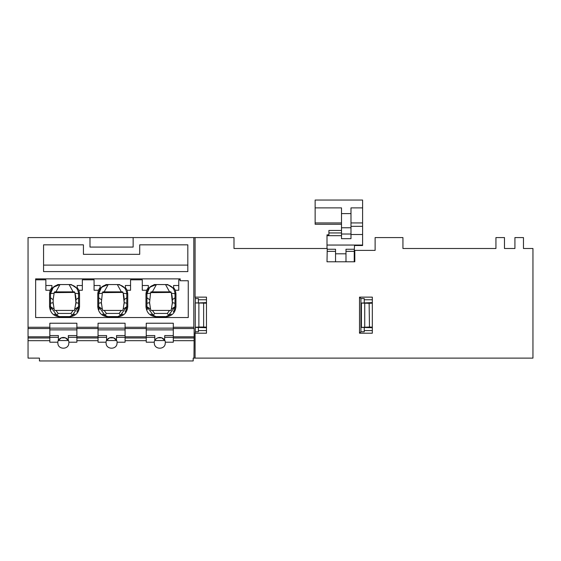 <?xml version="1.0" encoding="UTF-8"?>
<svg xmlns="http://www.w3.org/2000/svg" width="561" height="561" viewBox="0 0 561 561"><rect width="100%" height="100%" fill="white"/><g stroke="black" fill="none" stroke-linecap="round" stroke-linejoin="round"><path stroke-width="0.84" d="M89.991 237.576L133.146 237.576L133.146 247.071L89.991 247.071L89.991 237.576L28.05 237.576L28.05 327.266L49.831 327.266M327.224 249.245L335.548 249.245L335.548 261.784L327.007 261.784L327.238 248.495L233.993 248.495L233.993 237.576L133.146 237.576M49.831 336.817L28.05 336.817L28.05 358.107L39.438 358.107L39.438 360.954L193.187 360.954L193.187 358.107L532.95 358.107L532.95 248.495L523.462 248.495L523.462 237.576L514.921 237.576L514.921 248.495L504.479 248.495L504.479 237.576L495.938 237.576L495.938 248.495L402.931 248.495L402.931 237.576L375.12 237.576L375.12 250.388L354.811 250.388L354.811 261.784L327.007 261.784M195.361 298.557L195.361 302.933L198.405 302.933L198.405 298.557L195.361 298.557L195.088 297.134L206.476 297.134L206.476 333.199L195.088 333.199L195.361 331.775L198.405 331.775L198.405 327.386M198.405 330.583L206.476 330.583M206.476 299.749L198.405 299.749M206.476 302.61L198.405 302.926M195.361 331.775L195.361 327.386L206.476 327.722M195.361 302.933L206.476 303.185M203.629 303.305L203.629 327.028L206.476 327.147M198.882 303.305L198.882 327.028L203.629 327.028M198.882 327.028L195.284 327.294L195.284 303.038M361.41 327.273L361.41 303.059L369.124 303.305L369.475 327.028L361.41 327.386L372.322 327.722M364.727 303.305L364.727 327.028M359.51 297.134L359.51 333.199L372.322 333.199L372.322 297.134L359.51 297.134L360.933 298.557L364.257 298.557L364.257 302.933L361.41 303.059M372.322 299.749L364.257 299.749M372.322 327.147L369.475 327.028M372.322 303.171L369.124 303.305M372.322 302.61L364.257 302.926M195.088 237.576L195.088 297.134M195.088 333.199L195.088 358.107M360.933 298.557L360.933 331.775L359.51 333.199M364.257 330.583L372.322 330.583M364.257 327.386L364.257 331.775L360.933 331.775M83.428 254.329L83.428 244.841L43.569 244.841L43.569 271.601L187.823 271.601L187.823 244.841L139.71 244.841L139.71 254.329L83.428 254.329M193.818 237.576L193.818 327.266L173.307 327.266M35.645 317.54L188.251 317.54L188.251 280.759L180.186 280.759L180.186 278.866L35.645 278.866L35.645 317.54M43.569 265.101L187.823 265.101M180.186 279.813L178.763 279.813L178.763 290.254L175.327 290.254L173.587 287.477L173.587 285.507L178.763 285.507M175.327 290.254L175.958 293.726L175.958 306.713C175.263 312.933 171.778 316.306 165.523 316.825L156.407 316.825C150.152 316.306 146.673 312.933 145.972 306.713L146.919 306.713L147.368 309.483M165.523 284.56C171.245 285.142 174.408 288.2 175.011 293.726C174.408 288.2 171.245 285.142 165.523 284.56L169.576 291.867L170.937 291.867L171.393 293.214L175.011 293.726L175.011 306.713L171.393 309.076L172.353 302.589L175.011 303.291M151 292.625A1.9 1.9 0 0 0 150.72 292.646L151 291.867L150.72 292.646L151.126 292.625L151 291.867L150.537 293.214L145.972 293.726L146.603 290.254L148.342 287.477L148.342 288.466L154.24 284.56L167.69 284.56L173.587 288.466L173.587 287.477M150.748 314.062L153.293 315.366L154.591 313.424L152.354 310.422L169.576 310.422L167.346 313.424L168.637 315.366L165.523 316.825M168.517 315.408L175.011 306.713L174.569 309.476M169.576 310.422L170.937 310.422L171.393 309.076A22.3 22.3 0 0 1 171.035 310.156A22.3 22.3 0 0 1 170.937 310.422M152.354 310.422L151 310.422L150.537 309.076A22.3 22.3 0 0 0 150.902 310.156M150.537 293.214L149.577 302.589A22.3 22.3 0 0 0 149.633 304.146M168.637 315.366L171.154 314.09M173.335 311.909L174.513 309.644M172.297 304.146A22.3 22.3 0 0 0 172.353 302.589L172.353 299.693A22.3 22.3 0 0 0 171.28 292.863M171.14 292.428L151.126 292.625M166.105 291.867L164.366 291.867M158.882 291.867L156.302 292.625M151.126 291.867L152.354 291.867L156.414 284.56C150.685 285.142 147.522 288.2 146.919 293.726L146.919 306.713L150.537 309.076L149.577 302.589L146.919 303.291M172.353 302.589L171.393 293.214M170.937 291.867L151 291.867M146.919 293.726L149.731 287.211L156.365 284.56M149.577 299.693L146.919 297.786M146.603 290.254L142.284 290.254L142.284 279.813L130.552 279.813L130.552 290.254L127.116 290.254L125.376 287.477L125.376 285.507L130.552 285.507M127.116 290.254L127.747 293.726L127.747 306.713C127.045 312.933 123.567 316.306 117.312 316.825L108.196 316.825C101.941 316.306 98.463 312.933 97.761 306.713L98.708 306.713L99.15 309.483M117.312 284.56C123.034 285.142 126.197 288.2 126.8 293.726C126.197 288.2 123.034 285.142 117.312 284.56L121.365 291.867L122.726 291.867L123.182 293.214L126.8 293.726L126.8 306.713L120.306 315.408L117.312 316.825M102.789 292.625A1.9 1.9 0 0 0 102.509 292.646L102.782 291.867L102.509 292.646L102.915 292.625L102.782 291.867L102.326 293.214L97.761 293.726L98.392 290.254L100.131 287.477L100.131 288.466L106.029 284.56L119.479 284.56L125.376 288.466L125.376 287.477M145.972 293.726L145.972 306.713M97.761 293.726L97.761 306.713M98.392 290.254L94.073 290.254L94.073 279.813L82.334 279.813L82.334 290.254L78.905 290.254L79.536 293.726L79.536 306.713C78.835 312.933 75.356 316.306 69.094 316.825L59.985 316.825C53.73 316.306 50.245 312.933 49.543 306.713L50.497 306.713L50.939 309.483M69.094 284.56C74.823 285.142 77.986 288.2 78.589 293.726C77.986 288.2 74.823 285.142 69.094 284.56L73.147 291.867L54.571 291.867L54.298 292.646L54.705 292.625L54.571 291.867L54.115 293.214L49.543 293.726L49.543 306.713M49.543 293.726L50.181 290.254L45.862 290.254L45.862 279.813L35.645 279.813M173.307 336.817L194.141 336.817L193.966 358.107M354.524 261.784L354.811 250.388M194.141 336.817L194.141 328.557L173.307 328.557M194.141 328.557L193.818 327.266M173.307 323.234L173.307 329.875L146.253 329.875L146.253 323.234L173.307 323.234M154.794 340.408A5.694 5.694 0 0 0 154.163 342.21L146.253 342.21L146.253 337.294L154.794 337.294L154.794 340.408A5.694 5.694 0 0 1 165.397 342.21L173.307 342.21L173.307 329.875M49.831 328.557L28.05 328.557L28.05 327.266M28.05 336.817L28.05 328.557M49.831 342.21L49.831 337.294L58.372 337.294L58.372 340.408A5.694 5.694 0 0 1 68.968 342.21L68.814 342.925C69.073 349.938 57.636 349.938 57.895 342.925L57.741 342.21L49.831 342.21M49.831 329.875L49.831 323.234L76.878 323.234L76.878 329.875L49.831 329.875L49.831 337.294M58.372 340.408A5.694 5.694 0 0 0 57.741 342.21M68.169 340.12L68.337 337.294L76.878 337.294L76.878 329.875M76.878 337.294L76.878 342.21L68.968 342.21M98.042 342.21L98.042 337.294L106.583 337.294L106.583 340.408A5.694 5.694 0 0 1 116.548 340.408A5.694 5.694 90.4 0 1 117.179 342.21L117.025 342.925C117.291 349.938 105.847 349.938 106.113 342.925L105.952 342.21L98.042 342.21M98.042 329.875L98.042 323.234L125.089 323.234L125.089 329.875L98.042 329.875L98.042 337.294M98.042 336.817L76.878 336.817M106.583 340.408A5.694 5.694 0 0 0 105.952 342.21M106.583 337.294L106.583 335.569L98.042 335.569M116.379 340.12L116.548 337.294L125.089 337.294L125.089 329.875M125.089 337.294L125.089 342.21L117.179 342.21M146.253 336.817L125.089 336.817M146.253 329.875L146.253 337.294M146.253 335.569L154.794 335.569L154.794 337.294M164.597 340.12L164.759 335.569L173.307 335.569M173.307 337.294L164.759 337.294M173.307 328.15L146.253 328.15M156.161 338.767L157.753 337.841L161.806 337.841C165.558 341.053 165.958 341.263 163.006 338.472L164.422 339.868M125.089 328.15L98.042 328.15M116.548 337.294L116.548 335.569L125.089 335.569M108.336 338.472L108.336 338.472C105.391 341.263 105.791 341.053 109.542 337.841L113.588 337.841C117.347 341.053 117.747 341.263 114.795 338.472L116.211 339.868M98.042 327.266L76.878 327.266M98.042 328.557L76.878 328.557M76.878 328.15L49.831 328.15M76.878 335.569L68.337 335.569L68.337 337.294M49.831 335.569L58.372 335.569L58.372 337.294M60.125 338.472L60.125 338.472C57.18 341.263 57.58 341.053 61.331 337.841L65.378 337.841C69.129 341.053 69.536 341.263 66.584 338.472L68 339.868M146.253 327.266L125.089 327.266M146.253 328.557L125.089 328.557M165.397 342.21L165.236 342.925C165.502 349.938 154.058 349.938 154.324 342.925L154.163 342.21M78.905 290.254L77.166 287.477L77.166 285.507L82.334 285.507M50.181 290.254L51.921 287.477L51.921 288.466L57.811 284.56L71.268 284.56L77.166 288.466L77.166 287.477M51.921 287.477L51.921 285.507L45.862 285.507M54.705 291.867L55.932 291.867L59.985 284.56C54.263 285.142 51.1 288.2 50.497 293.726L53.309 287.211L59.936 284.56M50.497 293.726L50.497 306.713L56.991 315.408L59.985 316.825M54.319 314.062L56.991 315.408M54.115 293.214L53.155 299.693L50.497 297.786M53.155 299.693L53.155 302.589L50.497 303.291M54.501 310.226A22.3 22.3 0 0 0 54.571 310.422L74.508 310.422L75.931 302.589L78.589 303.291M73.147 310.422L70.917 313.424L72.215 315.366L69.094 316.825M55.932 310.422L58.162 313.424L70.917 313.424M53.204 304.146A22.3 22.3 0 0 1 53.155 302.589L54.115 309.076L50.497 306.713M54.571 310.422L54.115 309.076A22.3 22.3 0 0 0 54.473 310.156M56.864 315.366L58.162 313.424M78.147 309.476L78.589 306.713L74.964 309.076A22.3 22.3 0 0 1 74.508 310.422M72.215 315.366L74.732 314.09M76.913 311.909L78.091 309.644M72.096 315.408L78.589 306.713L78.589 293.726L74.964 293.214L74.508 291.867L73.147 291.867L74.508 291.867M75.875 304.146A22.3 22.3 0 0 0 75.931 302.589L75.931 299.693A22.3 22.3 0 0 0 74.858 292.863M74.711 292.428L54.705 292.625M69.683 291.867L67.944 291.867M62.453 291.867L59.88 292.625M54.571 291.867L54.298 292.646A1.9 1.9 0 0 1 54.578 292.625M75.931 302.589L74.964 293.214M75.931 299.693L78.589 297.786M100.131 287.477L100.131 285.507L94.073 285.507M148.342 287.477L148.342 285.507L142.284 285.507M102.915 291.867L104.143 291.867L108.196 284.56C102.474 285.142 99.311 288.2 98.708 293.726L101.52 287.211L108.154 284.56M98.708 293.726L98.708 306.713L105.082 315.366L106.373 313.424L119.128 313.424L120.426 315.366L122.943 314.09M106.373 313.424L104.143 310.422L121.365 310.422L119.128 313.424M121.365 310.422L122.726 310.422L123.182 309.076L126.8 306.713L126.358 309.476M104.143 310.422L102.782 310.422L102.326 309.076A22.3 22.3 0 0 0 102.691 310.156M102.326 293.214L101.366 302.589A22.3 22.3 0 0 0 101.422 304.146M125.124 311.909L126.302 309.644M122.726 310.422A22.3 22.3 0 0 0 122.817 310.156A22.3 22.3 0 0 0 123.182 309.076L124.142 302.589L126.8 303.291M124.086 304.146A22.3 22.3 0 0 0 124.142 302.589L124.142 299.693A22.3 22.3 0 0 0 123.069 292.863M122.922 292.428L102.915 292.625M117.894 291.867L116.155 291.867M110.664 291.867L108.091 292.625M124.142 302.589L123.182 293.214M98.708 303.291L101.366 302.589L102.326 309.076L98.708 306.713M102.53 314.062L105.082 315.366M108.196 316.825L105.202 315.408M122.726 291.867L102.782 291.867M101.366 299.693L98.708 297.786M156.407 316.825L153.412 315.408L146.919 306.713M124.142 299.693L126.8 297.786M172.353 299.693L175.011 297.786M350.99 226.328L362.595 226.328L362.595 245.522L354.524 245.522L354.236 251.349L345.983 251.349M354.377 249.245L345.983 249.245L345.983 261.784M345.983 253.81L335.548 253.81M335.548 251.349L327.189 251.349M341.502 230.459L328.9 230.459L328.9 234.856L327.007 234.856L327.007 248.495M341.502 232.948L328.9 232.948M350.99 238.67L350.99 227.766L341.502 227.766L341.502 238.67L350.99 238.67M362.595 226.328L362.595 207.886L350.99 207.886L350.99 227.766M341.502 224.281L315.142 224.281L315.142 207.886L341.502 207.886L341.502 213.601L350.99 213.601M341.502 213.601L341.502 227.766M354.236 251.349L354.236 261.784M315.142 207.886L315.142 200.046L362.595 200.046L362.595 207.886M341.502 207.886L341.502 222.934L315.142 222.934M327.007 235.676L341.502 235.676L341.502 238.67M175.958 293.726L175.011 293.726M175.958 306.713L175.011 306.713M154.591 313.424L167.346 313.424M127.747 293.726L126.8 293.726M28.05 340.681L49.831 340.681M193.818 340.681L173.307 340.681M193.847 337.988L173.307 337.988M28.05 337.988L49.831 337.988M98.042 340.681L76.878 340.681M98.042 337.988L76.878 337.988M146.253 337.988L125.089 337.988M161.806 337.841L157.753 337.841M146.253 340.681L125.089 340.681M113.588 337.841L109.542 337.841M65.378 337.841L61.331 337.841M79.536 293.726L78.589 293.726M59.985 316.607L69.094 316.607M79.536 306.713L78.589 306.713M127.747 306.713L126.8 306.713M108.196 316.607L117.312 316.607M156.407 316.607L165.523 316.607M362.595 245.052L327.007 245.052M350.99 234.021L341.502 234.021M362.595 222.934L350.99 222.934M362.595 234.512L350.99 234.512M154.724 340.541L164.836 340.541M106.513 340.541L116.625 340.541M58.302 340.541L68.414 340.541"/></g></svg>
